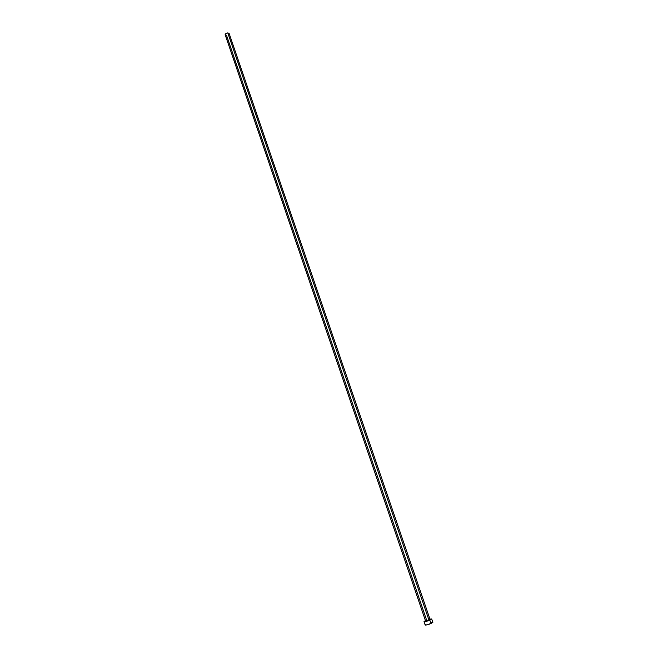<?xml version="1.0" encoding="UTF-8"?>
<svg xmlns="http://www.w3.org/2000/svg" width="658" height="658" viewBox="0 0 658 658"><rect width="100%" height="100%" fill="white"/><g stroke="black" fill="none" stroke-linecap="round" stroke-linejoin="round"><path stroke-width="0.99" d="M430.069 619.515L429.008 620.231L227.783 32.908C226.089 33.213 225.217 33.829 225.176 34.759L425.611 621.078L429.008 620.231L425.932 621.136L426.697 620.387L226.508 35.269L225.151 34.66L226.623 33.18L227.783 32.908L429.008 620.231L430.093 619.54L229.107 33.41L227.783 32.908L229.074 33.328L228.647 34.422M424.015 621.629L425.158 624.985C425.948 625.248 427.897 624.763 430.998 623.537L429.839 620.173C426.738 621.391 424.797 621.876 424.015 621.629L425.463 620.634L424.13 621.407L424.55 621.728L429.839 620.173L430.998 623.537L432.849 622.353L431.697 618.997L429.839 620.173L431.656 618.948L429.937 619.096L431.697 618.997M429.18 619.573L429.962 619.482M425.529 624.557L425.381 625.092L428.07 624.59L432.849 622.41M432.808 622.303L431.278 622.402"/></g></svg>
